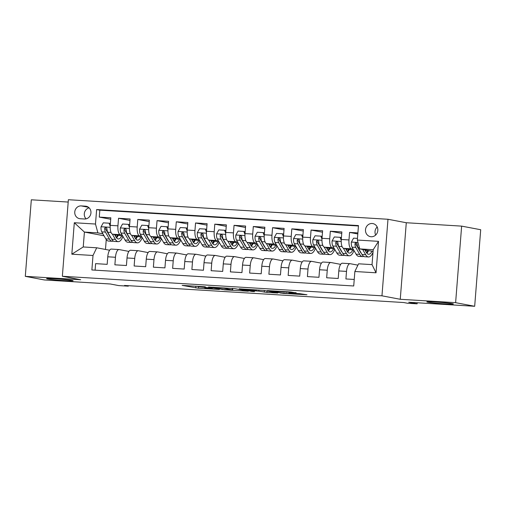 <?xml version="1.0" encoding="UTF-8"?>
<svg xmlns="http://www.w3.org/2000/svg" width="506" height="506" viewBox="0 0 506 506"><rect width="100%" height="100%" fill="white"/><g stroke="black" fill="none" stroke-linecap="round" stroke-linejoin="round"><path stroke-width="0.76" d="M205.36 286.813L182.154 285.384L198.403 288.237L219.383 289.476L206.391 288.287L204.816 287.933L212.324 288.129L198.314 286.757L205.36 286.813M427.791 302.19A13.295 0.582 -175.5 0 0 442.579 303.708A13.295 0.582 -175.5 0 0 453.37 303.986A13.295 0.582 -175.5 0 0 452.44 303.695A13.295 0.582 -175.5 0 0 437.652 302.177A13.295 0.582 -175.5 0 0 426.862 301.899A13.295 0.582 -175.5 0 0 427.791 302.19M47.539 278.926A13.295 0.582 -175.5 0 0 62.32 280.45A13.295 0.582 -175.5 0 0 73.111 280.729A13.295 0.582 -175.5 0 0 72.181 280.438A13.295 0.582 -175.5 0 0 57.399 278.92A13.295 0.582 -175.5 0 0 46.609 278.642A13.295 0.582 -175.5 0 0 47.539 278.926M372.176 223.5A6.648 6.167 -79.3 0 0 365.534 229.357A6.648 6.167 -79.3 0 0 370.417 236.65A6.648 6.167 -79.3 0 0 371.138 236.745A6.648 6.167 -79.3 0 0 377.78 230.888A6.648 6.167 -79.3 0 0 372.89 223.589A6.648 6.167 -79.3 0 0 372.176 223.5M377.185 226.992A6.648 6.167 -79.3 0 0 375.661 235.056M296.149 292.974L290.874 291.975L267.288 290.589L283.543 293.442L306.984 294.783L299.78 293.663L288.951 293.056L291.741 293.651L287.313 293.537L281.247 292.911L271.994 291.114L296.168 292.734M68.196 202.058L31.321 199.8L25.3 276.346L44.364 279.957L110.302 283.992L118.689 285.58L128.315 286.168L124.508 285.447L403.68 302.525L407.494 303.246L417.121 303.834L417.203 302.765M455.615 302.67L461.636 226.125L406.286 222.735L400.259 299.286L455.615 302.67L474.679 306.282L408.734 302.246L417.121 303.834M400.259 299.286L381.96 295.82L62.358 276.27L68.38 199.718L387.988 219.269L381.96 295.82M25.3 276.346L80.656 279.736L62.358 276.27M234.74 288.635L208.516 286.997L224.765 289.849L248.351 291.235L234.74 288.635M239.186 288.812L264.126 290.431L277.737 293.031L266.909 292.43L258.806 291.133L249.837 290.488L254.486 291.627L251.741 291.431L239.186 288.812M461.636 226.125L480.7 229.73L474.679 306.282M357.894 232.912L349.576 232.406L357.812 233.962M353.201 249.154L351.379 248.807A8.311 3.08 -86.5 0 1 348.982 239.958L341.278 239.483L341.873 231.931L330.323 231.223L341.759 233.392M333.947 247.972L332.126 247.63A8.311 3.08 -86.5 0 1 329.729 238.775L322.025 238.307L322.619 230.755L311.07 230.047L322.505 232.216M314.694 246.795L312.872 246.454A8.311 3.08 -86.5 0 1 310.475 237.599L302.771 237.131L303.366 229.579L291.817 228.87L303.252 231.033M295.434 245.619L293.619 245.277A8.311 3.08 -86.5 0 1 291.222 236.422L283.518 235.948L284.113 228.402L272.563 227.694L283.999 229.857M276.181 244.442L274.366 244.094A8.311 3.08 -86.5 0 1 271.969 235.246L264.265 234.771L264.859 227.219L253.31 226.517L264.746 228.68M256.928 243.266L255.113 242.918A8.311 3.08 -86.5 0 1 252.715 234.063L245.012 233.595L245.606 226.043L234.057 225.334L245.492 227.504M237.675 242.083L235.859 241.741A8.311 3.08 -86.5 0 1 233.462 232.886L225.758 232.418L226.353 224.866L214.803 224.158L226.239 226.327M218.421 240.907L216.606 240.565A8.311 3.08 -86.5 0 1 214.209 231.71L206.505 231.242L207.099 223.69L195.55 222.982L206.986 225.145M199.168 239.73L197.353 239.389A8.311 3.08 -86.5 0 1 194.955 230.534L187.252 230.059L187.846 222.513L176.297 221.805L187.732 223.968M179.915 238.554L178.099 238.206A8.311 3.08 -86.5 0 1 175.702 229.357L167.998 228.883L168.593 221.331L157.043 220.629L168.479 222.792M160.661 237.377L158.846 237.029A8.311 3.08 -86.5 0 1 156.449 228.174L148.745 227.706L149.34 220.154L137.79 219.446L149.226 221.615M141.408 236.194L139.593 235.853A8.311 3.08 -86.5 0 1 137.196 226.998L129.492 226.53L130.086 218.978L118.537 218.269L117.942 225.821A8.311 3.08 93.5 0 0 120.339 234.676L122.155 235.018M129.972 220.439L118.537 218.269M95.103 270.166L95.621 263.639L107.171 264.347L107.765 256.795A8.311 3.08 93.5 0 1 111.32 249.078A8.311 3.08 93.5 0 1 111.465 249.097M128.872 251.406L119.169 249.572A8.311 3.08 93.5 0 0 119.024 249.553A8.311 3.08 93.5 0 0 115.469 257.269L114.875 264.821L126.424 265.524L127.019 257.971A8.311 3.08 93.5 0 1 130.573 250.261A8.311 3.08 93.5 0 1 130.719 250.274M148.125 252.589L138.423 250.748A8.311 3.08 -86.5 0 0 138.277 250.729A8.311 3.08 -86.5 0 0 134.722 258.446L134.128 265.998L145.677 266.706L146.272 259.154A8.311 3.08 93.5 0 1 149.827 251.438A8.311 3.08 93.5 0 1 149.972 251.457M167.385 253.765L157.676 251.925A8.311 3.08 -86.5 0 0 157.53 251.906A8.311 3.08 -86.5 0 0 153.976 259.622L153.381 267.174L164.931 267.883L165.525 260.331A8.311 3.08 93.5 0 1 169.08 252.614A8.311 3.08 93.5 0 1 169.225 252.633M186.638 254.942L176.929 253.101A8.311 3.08 -86.5 0 0 176.784 253.089A8.311 3.08 -86.5 0 0 173.229 260.799L172.635 268.351L184.184 269.059L184.779 261.507A8.311 3.08 93.5 0 1 188.333 253.791A8.311 3.08 93.5 0 1 188.479 253.81M205.891 256.118L196.183 254.284A8.311 3.08 -86.5 0 0 196.037 254.265A8.311 3.08 -86.5 0 0 192.482 261.981L191.888 269.527L203.437 270.236L204.032 262.684A8.311 3.08 93.5 0 1 207.586 254.967A8.311 3.08 93.5 0 1 207.732 254.986M225.145 257.295L215.436 255.46A8.311 3.08 -86.5 0 0 215.29 255.441A8.311 3.08 -86.5 0 0 211.736 263.158L211.141 270.71L222.691 271.412L223.285 263.866A8.311 3.08 93.5 0 1 226.84 256.15A8.311 3.08 93.5 0 1 226.985 256.162M244.398 258.477L234.689 256.637A8.311 3.08 -86.5 0 0 234.544 256.618A8.311 3.08 -86.5 0 0 230.989 264.334L230.394 271.886L241.944 272.595L242.538 265.043A8.311 3.08 93.5 0 1 246.093 257.326A8.311 3.08 93.5 0 1 246.239 257.345M263.651 259.654L253.942 257.813A8.311 3.08 -86.5 0 0 253.797 257.794A8.311 3.08 -86.5 0 0 250.242 265.511L249.648 273.063L261.197 273.771L261.792 266.219A8.311 3.08 93.5 0 1 265.346 258.503A8.311 3.08 93.5 0 1 265.492 258.522M282.905 260.83L273.196 258.99A8.311 3.08 -86.5 0 0 273.05 258.977A8.311 3.08 -86.5 0 0 269.496 266.687L268.901 274.239L280.45 274.948L281.045 267.396A8.311 3.08 93.5 0 1 284.606 259.679A8.311 3.08 93.5 0 1 284.745 259.698M302.158 262.007L292.449 260.173A8.311 3.08 -86.5 0 0 292.304 260.154A8.311 3.08 -86.5 0 0 288.749 267.87L288.154 275.422L299.704 276.124L300.298 268.572A8.311 3.08 93.5 0 1 303.859 260.856A8.311 3.08 93.5 0 1 303.998 260.875M321.411 263.183L311.702 261.349A8.311 3.08 -86.5 0 0 311.557 261.33A8.311 3.08 -86.5 0 0 308.002 269.047L307.408 276.599L318.957 277.301L319.552 269.755A8.311 3.08 93.5 0 1 323.113 262.038A8.311 3.08 93.5 0 1 323.252 262.057M340.664 264.366L330.956 262.525A8.311 3.08 -86.5 0 0 330.81 262.506A8.311 3.08 -86.5 0 0 327.255 270.223L326.661 277.775L338.21 278.483L338.805 270.931A8.311 3.08 93.5 0 1 342.366 263.215A8.311 3.08 93.5 0 1 342.505 263.234M341.278 239.483A8.311 3.08 93.5 0 0 343.682 248.338L353.833 250.261M367.666 252.228L366.951 252.184M367.122 251.792L367.862 251.931M322.025 238.307A8.311 3.08 93.5 0 0 324.428 247.156L334.58 249.085M348.413 251.052L347.698 251.008M347.869 250.609L348.609 250.748M302.771 237.131A8.311 3.08 93.5 0 0 305.175 245.979L315.327 247.902M329.159 249.875L328.445 249.831M328.615 249.433L329.355 249.572M283.518 235.948A8.311 3.08 93.5 0 0 285.922 244.803L296.073 246.726M309.906 248.693L309.191 248.648M309.362 248.256L310.102 248.395M264.265 234.771A8.311 3.08 93.5 0 0 266.668 243.626L276.82 245.549M290.653 247.516L289.938 247.472M290.109 247.08L290.849 247.219M245.012 233.595A8.311 3.08 93.5 0 0 247.415 242.45L257.567 244.373M271.399 246.34L270.685 246.295M270.855 245.897L271.595 246.042M225.758 232.418A8.311 3.08 93.5 0 0 228.162 241.267L238.313 243.196M252.146 245.163L251.431 245.119M251.602 244.721L252.342 244.86M206.505 231.242A8.311 3.08 93.5 0 0 208.908 240.091L219.06 242.013M232.893 243.987L232.178 243.943M232.349 243.544L233.089 243.683M187.252 230.059A8.311 3.08 93.5 0 0 189.649 238.914L199.807 240.837M213.64 242.804L212.925 242.76M213.096 242.368L213.836 242.507M167.998 228.883A8.311 3.08 93.5 0 0 170.395 237.738L180.553 239.661M194.386 241.628L193.671 241.583M193.842 241.191L194.582 241.33M148.745 227.706A8.311 3.08 93.5 0 0 151.142 236.561L161.3 238.484M175.133 240.451L174.418 240.407M174.589 240.008L175.329 240.154M129.492 226.53A8.311 3.08 93.5 0 0 131.889 235.379L142.047 237.301M155.88 239.275L155.165 239.23M155.336 238.832L156.076 238.971M80.233 218.737L84.47 218.997A6.439 5.971 -79.3 0 0 90.903 213.323A6.439 5.971 -79.3 0 0 86.172 206.258A6.439 5.971 -79.3 0 0 85.476 206.17L81.238 205.91A6.439 5.971 -79.3 0 0 74.806 211.584A6.439 5.971 -79.3 0 0 79.537 218.655A6.439 5.971 -79.3 0 0 80.233 218.737M357.331 240.053L378.513 241.349L376.034 272.797L354.858 271.501L358.558 263.803L372.036 264.625L373.207 249.73L359.728 248.908L357.331 240.053L358.469 225.575L96.627 209.554L95.482 224.038L97.886 232.893L102.901 233.842M354.858 271.501L353.719 285.985L91.871 269.964L93.009 255.486L71.833 254.189L74.306 222.741L95.482 224.038M357.906 265.163L350.209 263.702A8.311 3.08 -86.5 0 0 350.063 263.683L342.366 263.215M136.082 237.656L136.822 237.795M358.438 225.98L99.827 210.161L99.284 217.093L110.833 217.801L110.238 225.353A8.311 3.08 93.5 0 0 112.636 234.202L122.794 236.125M136.626 238.098L135.912 238.054M350.063 263.683A8.311 3.08 -86.5 0 0 346.509 271.399L345.914 278.951L354.232 279.464M137.196 226.998L137.79 219.446M156.449 228.174L157.043 220.629M175.702 229.357L176.297 221.805M194.955 230.534L195.55 222.982M214.209 231.71L214.803 224.158M233.462 232.886L234.057 225.334M252.715 234.063L253.31 226.517M271.969 235.246L272.563 227.694M291.222 236.422L291.817 228.87M310.475 237.599L311.07 230.047M329.729 238.775L330.323 231.223M348.982 239.958L349.576 232.406M359.728 248.908L373.074 251.438M116.829 236.479L117.569 236.618M97.886 232.893L84.407 232.064L83.237 246.96L96.709 247.788L93.009 255.486M104.015 235.777L84.407 232.064L74.306 222.741M117.373 236.916L116.658 236.871M109.619 250.23L96.709 247.788M406.286 222.735L387.988 219.269M128.315 286.168L128.353 285.681M106.254 239.578L105.476 249.445M353.757 251.172L354.377 251.21M334.504 249.989L335.124 250.027M315.251 248.813L315.87 248.851M295.997 247.636L296.617 247.674M276.744 246.46L277.364 246.498M257.491 245.283L258.111 245.321M238.237 244.101L238.857 244.139M218.984 242.924L219.604 242.962M199.731 241.748L200.351 241.786M180.478 240.571L181.097 240.609M161.224 239.395L161.844 239.433M141.971 238.212L142.591 238.25M122.718 237.036L123.337 237.074M117.038 235.954L117.923 236.011M117.683 236.428L116.905 236.283M110.719 219.256L99.284 217.093M99.827 210.161L96.627 209.554M136.291 237.131L137.177 237.187M136.936 237.605L136.158 237.459M156.19 238.788L155.412 238.636M155.544 238.313L156.43 238.364M175.443 239.964L174.665 239.819M174.798 239.49L175.683 239.54M194.696 241.141L193.918 240.995M194.051 240.666L194.936 240.723M213.949 242.317L213.171 242.172M213.304 241.843L214.19 241.9M233.203 243.5L232.425 243.348M232.558 243.019L233.443 243.076M252.456 244.676L251.684 244.524M251.811 244.202L252.696 244.253M271.709 245.853L270.938 245.707M271.064 245.378L271.95 245.429M290.963 247.029L290.191 246.884M290.317 246.555L291.203 246.612M310.216 248.206L309.444 248.06M309.571 247.731L310.456 247.788M329.469 249.388L328.698 249.237M328.824 248.914L329.71 248.965M348.723 250.565L347.951 250.419M348.077 250.09L348.963 250.141M367.976 251.741L367.204 251.596M367.331 251.267L368.216 251.324M83.237 246.96L71.833 254.189M378.513 241.349L373.207 249.73M376.034 272.797L372.036 264.625M89.145 207.858A6.439 5.971 -79.3 0 0 84.527 212.457A6.439 5.971 -79.3 0 0 86.096 218.858M212.925 287.338L223.949 289.596L232.646 290.008L224.107 288.331L212.937 287.206M253.139 290.065L242.646 289.324L246.15 290.033L255.125 290.678L256.409 290.697L253.139 290.065L253.171 289.666M110.188 226.201L109.056 223.184L103.281 222.836L101.029 226.852A5.503 2.043 93.5 0 0 101.763 231.862L105.779 238.851A15.888 5.895 93.5 0 0 108.543 241.065L112.199 241.292A15.888 5.895 93.5 0 0 113.376 241.052M112.345 234.107L115.406 239.439A15.888 5.895 93.5 0 0 118.17 241.653A15.888 5.895 93.5 0 0 122.964 236.422M114.577 234.569L116.045 237.118A13.188 4.896 93.5 0 0 118.334 238.958A13.188 4.896 93.5 0 0 121.737 235.929M109.056 223.184L110.049 223.374L110.333 224.139M118.17 241.653L114.514 241.432A15.888 5.895 -86.5 0 1 111.75 239.218L107.734 232.222A5.503 2.043 -86.5 0 1 106.968 228.788L106.431 227.687L105.703 227.46L105.001 227.77L104.66 228.649A5.503 2.043 93.5 0 0 105.425 232.083L109.441 239.072A15.888 5.895 93.5 0 0 112.199 241.292M116.329 237.58A15.888 5.895 93.5 0 0 117.348 235.094M116.095 234.86A13.188 4.896 -86.5 0 1 115.469 236.125M111.054 238.003A13.188 4.896 -86.5 0 1 110.074 236.757L106.058 229.762A2.802 1.037 -86.5 0 1 105.754 228.857L104.66 228.649M116.563 237.89A13.188 4.896 93.5 0 0 118.284 235.271M129.441 227.377L128.309 224.367L122.534 224.013L120.283 228.029A5.503 2.043 93.5 0 0 121.016 233.038L125.033 240.027A15.888 5.895 93.5 0 0 127.797 242.247L131.452 242.469A15.888 5.895 93.5 0 0 132.629 242.229M131.598 235.284L134.659 240.616A15.888 5.895 93.5 0 0 137.423 242.836A15.888 5.895 93.5 0 0 142.218 237.605M133.831 235.745L135.298 238.301A13.188 4.896 93.5 0 0 137.588 240.141A13.188 4.896 93.5 0 0 140.991 237.105M128.309 224.367L129.302 224.55L129.587 225.322M137.423 242.836L133.767 242.608A15.888 5.895 -86.5 0 1 131.003 240.394L126.987 233.405A5.503 2.043 -86.5 0 1 126.222 229.964L125.962 229.161L124.957 228.636L124.255 228.946L123.913 229.825A5.503 2.043 93.5 0 0 124.678 233.26L128.695 240.255A15.888 5.895 93.5 0 0 131.452 242.469M135.583 238.756A15.888 5.895 93.5 0 0 136.601 236.27M135.349 236.036A13.188 4.896 -86.5 0 1 134.722 237.301M130.308 239.186A13.188 4.896 -86.5 0 1 129.327 237.934L125.311 230.945A2.802 1.037 -86.5 0 1 125.007 230.034L123.913 229.825M135.817 239.066A13.188 4.896 93.5 0 0 137.537 236.454M148.694 228.56L147.562 225.543L141.788 225.189L139.536 229.212A5.503 2.043 93.5 0 0 140.27 234.215L144.286 241.204A15.888 5.895 93.5 0 0 147.05 243.424L150.706 243.645A15.888 5.895 93.5 0 0 151.882 243.411M150.851 236.466L153.913 241.792A15.888 5.895 93.5 0 0 156.677 244.012A15.888 5.895 93.5 0 0 161.471 238.781M153.084 236.928L154.551 239.477A13.188 4.896 93.5 0 0 156.841 241.318A13.188 4.896 93.5 0 0 160.244 238.282M147.562 225.543L148.555 225.733L148.84 226.498M156.677 244.012L153.021 243.791A15.888 5.895 -86.5 0 1 150.257 241.571L146.24 234.582A5.503 2.043 -86.5 0 1 145.475 231.141L144.937 230.047L144.21 229.813L143.508 230.122L143.166 231.002A5.503 2.043 93.5 0 0 143.932 234.436L147.948 241.432A15.888 5.895 93.5 0 0 150.706 243.645M154.836 239.933A15.888 5.895 93.5 0 0 155.854 237.453M154.602 237.213A13.188 4.896 -86.5 0 1 153.976 238.478M149.561 240.363A13.188 4.896 -86.5 0 1 148.581 239.11L144.564 232.121A2.802 1.037 -86.5 0 1 144.261 231.21L143.166 231.002M155.07 240.249A13.188 4.896 93.5 0 0 156.79 237.63M167.948 229.737L166.816 226.72L161.041 226.365L158.789 230.388A5.503 2.043 93.5 0 0 159.523 235.391L163.539 242.387A15.888 5.895 93.5 0 0 166.303 244.6L169.965 244.822A15.888 5.895 93.5 0 0 171.136 244.588M170.105 237.643L173.166 242.975A15.888 5.895 93.5 0 0 175.93 245.189A15.888 5.895 93.5 0 0 180.724 239.958M172.337 238.105L173.805 240.654A13.188 4.896 93.5 0 0 176.094 242.494A13.188 4.896 93.5 0 0 179.497 239.458M166.816 226.72L167.809 226.909L168.093 227.675M175.93 245.189L172.274 244.967A15.888 5.895 -86.5 0 1 169.51 242.747L165.494 235.758A5.503 2.043 -86.5 0 1 164.728 232.324L163.716 231.008L162.761 231.299L162.42 232.178A5.503 2.043 93.5 0 0 163.185 235.619L167.201 242.608A15.888 5.895 93.5 0 0 169.965 244.822M174.089 241.109A15.888 5.895 93.5 0 0 175.108 238.63M173.855 238.389A13.188 4.896 -86.5 0 1 173.229 239.654M168.814 241.539A13.188 4.896 -86.5 0 1 167.834 240.287L163.817 233.298A2.802 1.037 -86.5 0 1 163.514 232.387L162.42 232.178M174.323 241.425A13.188 4.896 93.5 0 0 176.044 238.807M187.201 230.913L186.069 227.896L180.294 227.542L178.042 231.565A5.503 2.043 93.5 0 0 178.776 236.568L182.792 243.563A15.888 5.895 93.5 0 0 185.557 245.777L189.219 246.005A15.888 5.895 93.5 0 0 190.389 245.764M189.358 238.819L192.419 244.151A15.888 5.895 93.5 0 0 195.183 246.365A15.888 5.895 93.5 0 0 199.978 241.134M191.591 239.281L193.058 241.83A13.188 4.896 93.5 0 0 195.348 243.671A13.188 4.896 93.5 0 0 198.75 240.641M186.069 227.896L187.062 228.086L187.346 228.851M195.183 246.365L191.527 246.144A15.888 5.895 -86.5 0 1 188.763 243.924L184.747 236.934A5.503 2.043 -86.5 0 1 183.982 233.5L182.97 232.184L182.015 232.482L181.673 233.361A5.503 2.043 93.5 0 0 182.438 236.795L186.455 243.784A15.888 5.895 93.5 0 0 189.219 246.005M193.343 242.285A15.888 5.895 93.5 0 0 194.361 239.806M193.109 239.572A13.188 4.896 -86.5 0 1 192.482 240.837M188.068 242.716A13.188 4.896 -86.5 0 1 187.087 241.47L183.071 234.474A2.802 1.037 -86.5 0 1 182.767 233.563L181.673 233.361M193.577 242.602A13.188 4.896 93.5 0 0 195.297 239.983M206.454 232.09L205.322 229.079L199.547 228.725L197.296 232.741A5.503 2.043 93.5 0 0 198.029 237.75L202.046 244.74A15.888 5.895 93.5 0 0 204.81 246.953L208.472 247.181A15.888 5.895 93.5 0 0 209.642 246.941M208.611 239.996L211.679 245.328A15.888 5.895 93.5 0 0 214.436 247.548A15.888 5.895 93.5 0 0 219.231 242.311M210.844 240.458L212.311 243.006A13.188 4.896 93.5 0 0 214.601 244.847A13.188 4.896 93.5 0 0 218.004 241.817M205.322 229.079L206.315 229.262L206.6 230.028M214.436 247.548L210.781 247.32A15.888 5.895 -86.5 0 1 208.017 245.106L204 238.111A5.503 2.043 -86.5 0 1 203.235 234.676L202.697 233.576L201.97 233.348L201.268 233.658L200.926 234.537A5.503 2.043 93.5 0 0 201.692 237.972L205.708 244.961A15.888 5.895 93.5 0 0 208.472 247.181M212.596 243.468A15.888 5.895 93.5 0 0 213.614 240.982M212.362 240.748A13.188 4.896 -86.5 0 1 211.736 242.013M207.321 243.892A13.188 4.896 -86.5 0 1 206.34 242.646L202.324 235.651A2.802 1.037 -86.5 0 1 202.02 234.746L200.926 234.537M212.83 243.778A13.188 4.896 93.5 0 0 214.55 241.16M225.708 233.266L224.575 230.255L218.801 229.901L216.549 233.917A5.503 2.043 93.5 0 0 217.283 238.927L221.305 245.916A15.888 5.895 93.5 0 0 224.063 248.136L227.725 248.357A15.888 5.895 93.5 0 0 228.895 248.117M227.864 241.172L230.932 246.504A15.888 5.895 93.5 0 0 233.69 248.724A15.888 5.895 93.5 0 0 238.484 243.494M230.097 241.64L231.565 244.189A13.188 4.896 93.5 0 0 233.854 246.03A13.188 4.896 93.5 0 0 237.257 242.994M224.575 230.255L225.568 230.439L225.853 231.21M233.69 248.724L230.034 248.497A15.888 5.895 -86.5 0 1 227.27 246.283L223.254 239.294A5.503 2.043 -86.5 0 1 222.488 235.853L222.229 235.05L221.223 234.525L220.521 234.835L220.18 235.714A5.503 2.043 93.5 0 0 220.945 239.148L224.961 246.144A15.888 5.895 93.5 0 0 227.725 248.357M231.849 244.645A15.888 5.895 93.5 0 0 232.868 242.159M231.615 241.925A13.188 4.896 -86.5 0 1 230.989 243.19M226.574 245.075A13.188 4.896 -86.5 0 1 225.594 243.822L221.577 236.833A2.802 1.037 -86.5 0 1 221.274 235.922L220.18 235.714M232.083 244.955A13.188 4.896 93.5 0 0 233.804 242.342M244.961 234.449L243.829 231.432L238.054 231.078L235.802 235.1A5.503 2.043 93.5 0 0 236.536 240.103L240.559 247.092A15.888 5.895 93.5 0 0 243.316 249.313L246.979 249.534A15.888 5.895 93.5 0 0 248.149 249.3M247.118 242.355L250.185 247.681A15.888 5.895 93.5 0 0 252.943 249.901A15.888 5.895 93.5 0 0 257.737 244.67M249.35 242.817L250.818 245.366A13.188 4.896 93.5 0 0 253.108 247.206A13.188 4.896 93.5 0 0 256.51 244.17M243.829 231.432L244.822 231.621L245.106 232.387M252.943 249.901L249.287 249.679A15.888 5.895 -86.5 0 1 246.523 247.459L242.507 240.47A5.503 2.043 -86.5 0 1 241.741 237.029L241.204 235.935L240.476 235.701L239.774 236.011L239.433 236.89A5.503 2.043 93.5 0 0 240.198 240.325L244.215 247.32A15.888 5.895 93.5 0 0 246.979 249.534M251.102 245.821A15.888 5.895 93.5 0 0 252.121 243.342M250.868 243.101A13.188 4.896 -86.5 0 1 250.242 244.366M245.827 246.251A13.188 4.896 -86.5 0 1 244.847 244.999L240.831 238.01A2.802 1.037 -86.5 0 1 240.527 237.099L239.433 236.89M251.337 246.137A13.188 4.896 93.5 0 0 253.057 243.519M264.214 235.625L263.082 232.608L257.307 232.254L255.056 236.277A5.503 2.043 93.5 0 0 255.789 241.28L259.812 248.275A15.888 5.895 93.5 0 0 262.57 250.489L266.232 250.71A15.888 5.895 93.5 0 0 267.402 250.476M266.371 243.531L269.439 248.863A15.888 5.895 93.5 0 0 272.196 251.077A15.888 5.895 93.5 0 0 276.991 245.846M268.604 243.993L270.071 246.542A13.188 4.896 93.5 0 0 272.361 248.383A13.188 4.896 93.5 0 0 275.764 245.347M263.082 232.608L264.075 232.798L264.36 233.563M272.196 251.077L268.541 250.856A15.888 5.895 -86.5 0 1 265.776 248.636L261.76 241.647A5.503 2.043 -86.5 0 1 260.995 238.212L259.983 236.897L259.028 237.194L258.686 238.067A5.503 2.043 93.5 0 0 259.451 241.507L263.468 248.497A15.888 5.895 93.5 0 0 266.232 250.71M270.356 246.998A15.888 5.895 93.5 0 0 271.374 244.518M270.122 244.278A13.188 4.896 -86.5 0 1 269.496 245.543M265.081 247.428A13.188 4.896 -86.5 0 1 264.1 246.175L260.084 239.186A2.802 1.037 -86.5 0 1 259.787 238.275L258.686 238.067M270.59 247.314A13.188 4.896 93.5 0 0 272.31 244.695M283.468 236.802L282.335 233.785L276.561 233.43L274.309 237.453A5.503 2.043 93.5 0 0 275.043 242.456L279.065 249.452A15.888 5.895 93.5 0 0 281.823 251.665L285.485 251.893A15.888 5.895 93.5 0 0 286.655 251.653M285.624 244.708L288.692 250.04A15.888 5.895 93.5 0 0 291.45 252.254A15.888 5.895 93.5 0 0 296.244 247.023M287.857 245.17L289.324 247.719A13.188 4.896 93.5 0 0 291.614 249.559A13.188 4.896 93.5 0 0 295.017 246.53M282.335 233.785L283.328 233.974L283.613 234.74M291.45 252.254L287.794 252.032A15.888 5.895 -86.5 0 1 285.03 249.819L281.013 242.823A5.503 2.043 -86.5 0 1 280.248 239.389L279.71 238.288L278.983 238.06L278.281 238.37L277.939 239.249A5.503 2.043 93.5 0 0 278.705 242.684L282.721 249.673A15.888 5.895 93.5 0 0 285.485 251.893M289.609 248.174A15.888 5.895 93.5 0 0 290.627 245.695M289.381 245.461A13.188 4.896 -86.5 0 1 288.749 246.726M284.334 248.604A13.188 4.896 -86.5 0 1 283.354 247.358L279.337 240.363A2.802 1.037 -86.5 0 1 279.04 239.452L277.939 239.249M289.843 248.49A13.188 4.896 93.5 0 0 291.57 245.872M302.721 237.978L301.589 234.967L295.814 234.613L293.562 238.63A5.503 2.043 93.5 0 0 294.296 243.639L298.319 250.628A15.888 5.895 93.5 0 0 301.076 252.842L304.738 253.07A15.888 5.895 93.5 0 0 305.909 252.829M304.878 245.884L307.945 251.216A15.888 5.895 93.5 0 0 310.703 253.436A15.888 5.895 93.5 0 0 315.497 248.199M307.11 246.346L308.578 248.901A13.188 4.896 93.5 0 0 310.867 250.736A13.188 4.896 93.5 0 0 314.27 247.706M301.589 234.967L302.582 235.151L302.866 235.916M310.703 253.436L307.047 253.209A15.888 5.895 -86.5 0 1 304.283 250.995L300.267 244A5.503 2.043 -86.5 0 1 299.501 240.565L298.964 239.464L298.236 239.237L297.534 239.547L297.193 240.426A5.503 2.043 93.5 0 0 297.958 243.86L301.974 250.85A15.888 5.895 93.5 0 0 304.738 253.07M308.862 249.357A15.888 5.895 93.5 0 0 309.881 246.871M308.635 246.637A13.188 4.896 -86.5 0 1 308.002 247.902M303.587 249.787A13.188 4.896 -86.5 0 1 302.607 248.535L298.591 241.539A2.802 1.037 -86.5 0 1 298.293 240.635L297.193 240.426M309.096 249.667A13.188 4.896 93.5 0 0 310.823 247.048M321.974 239.155L320.842 236.144L315.067 235.79L312.816 239.806A5.503 2.043 93.5 0 0 313.549 244.815L317.572 251.805A15.888 5.895 93.5 0 0 320.33 254.025L323.992 254.246A15.888 5.895 93.5 0 0 325.162 254.006M324.131 247.061L327.199 252.393A15.888 5.895 93.5 0 0 329.956 254.613A15.888 5.895 93.5 0 0 334.751 249.382M326.364 247.529L327.831 250.078A13.188 4.896 93.5 0 0 330.121 251.918A13.188 4.896 93.5 0 0 333.524 248.882M320.842 236.144L321.835 236.327L322.126 237.099M329.956 254.613L326.3 254.385A15.888 5.895 -86.5 0 1 323.536 252.171L319.52 245.182A5.503 2.043 -86.5 0 1 318.755 241.741L318.495 240.938L317.49 240.413L316.788 240.723L316.446 241.602A5.503 2.043 93.5 0 0 317.211 245.037L321.228 252.032A15.888 5.895 93.5 0 0 323.992 254.246M328.116 250.533A15.888 5.895 93.5 0 0 329.134 248.048M327.888 247.813A13.188 4.896 -86.5 0 1 327.255 249.078M322.841 250.963A13.188 4.896 -86.5 0 1 321.86 249.711L317.844 242.722A2.802 1.037 -86.5 0 1 317.547 241.811L316.446 241.602M328.356 250.843A13.188 4.896 93.5 0 0 330.076 248.231M341.227 240.337L340.095 237.32L334.321 236.966L332.069 240.989A5.503 2.043 93.5 0 0 332.803 245.992L336.825 252.981A15.888 5.895 93.5 0 0 339.583 255.201L343.245 255.422A15.888 5.895 93.5 0 0 344.415 255.188M343.384 248.244L346.452 253.576A15.888 5.895 93.5 0 0 349.21 255.789A15.888 5.895 93.5 0 0 354.004 250.559M345.617 248.705L347.084 251.254A13.188 4.896 93.5 0 0 349.374 253.095A13.188 4.896 93.5 0 0 352.777 250.059M340.095 237.32L341.088 237.51L341.379 238.275M349.21 255.789L345.554 255.568A15.888 5.895 -86.5 0 1 342.79 253.348L338.773 246.359A5.503 2.043 -86.5 0 1 338.008 242.924L337.47 241.824L336.743 241.59L336.041 241.9L335.699 242.779A5.503 2.043 93.5 0 0 336.465 246.213L340.481 253.209A15.888 5.895 93.5 0 0 343.245 255.422M347.369 251.71A15.888 5.895 93.5 0 0 348.387 249.23M347.141 248.99A13.188 4.896 -86.5 0 1 346.509 250.255M342.094 252.14A13.188 4.896 -86.5 0 1 341.114 250.887L337.097 243.898A2.802 1.037 -86.5 0 1 336.8 242.988L335.699 242.779M347.609 252.026A13.188 4.896 93.5 0 0 349.33 249.407M357.464 238.383L353.574 238.143L351.322 242.165A5.503 2.043 93.5 0 0 352.062 247.168L356.079 254.164A15.888 5.895 93.5 0 0 358.836 256.378L362.498 256.599A15.888 5.895 93.5 0 0 363.669 256.365M362.663 249.464L365.705 254.752A15.888 5.895 93.5 0 0 368.463 256.966A15.888 5.895 93.5 0 0 372.998 252.367M364.87 249.882L366.338 252.431A13.188 4.896 93.5 0 0 368.627 254.271A13.188 4.896 93.5 0 0 372.03 251.235M368.463 256.966L364.807 256.744A15.888 5.895 -86.5 0 1 362.043 254.524L358.027 247.535A5.503 2.043 -86.5 0 1 357.261 244.101L356.256 242.785L355.294 243.082L354.953 243.955A5.503 2.043 93.5 0 0 355.718 247.396L359.734 254.385A15.888 5.895 93.5 0 0 362.498 256.599M366.622 252.886A15.888 5.895 93.5 0 0 367.641 250.407M366.395 250.166A13.188 4.896 -86.5 0 1 365.762 251.431M361.347 253.316A13.188 4.896 -86.5 0 1 360.367 252.064L356.35 245.075A2.802 1.037 -86.5 0 1 356.053 244.164L354.953 243.955M366.863 253.202A13.188 4.896 93.5 0 0 368.583 250.584M351.379 248.807L343.682 248.338M332.126 247.63L324.428 247.156M312.872 246.454L305.175 245.979M293.619 245.277L285.922 244.803M274.366 244.094L266.668 243.626M255.113 242.918L247.415 242.45M235.859 241.741L228.162 241.267M216.606 240.565L208.908 240.091M197.353 239.389L189.649 238.914M178.099 238.206L170.395 237.738M158.846 237.029L151.142 236.561M139.593 235.853L131.889 235.379M120.339 234.676L112.636 234.202M115.469 257.269L107.765 256.795M346.509 271.399L338.805 270.931M327.255 270.223L319.552 269.755M308.002 269.047L300.298 268.572M288.749 267.87L281.045 267.396M269.496 266.687L261.792 266.219M250.242 265.511L242.538 265.043M230.989 264.334L223.285 263.866M211.736 263.158L204.032 262.684M192.482 261.981L184.779 261.507M173.229 260.799L165.525 260.331M153.976 259.622L146.272 259.154M134.722 258.446L127.019 257.971M117.942 225.821L110.238 225.353M88.493 207.283L81.238 205.91M86.849 206.429L85.476 206.17M198.516 286.794L198.403 288.237M195.904 286.168L195.765 287.977M222.153 289.261L222.128 289.59M232.305 288.395L232.191 289.862M224.145 287.895L224.107 288.331M267.023 290.982L266.909 292.43M264.404 290.488L264.271 292.171M258.895 290.02L258.806 291.133M251.767 291.095L251.741 291.431M256.327 289.862L256.264 290.653M286.662 291.715L286.605 292.392M284.011 291.557L283.967 292.133M282.519 291.462L282.487 291.854M291.386 293.151L291.355 293.531M280.931 292.854L280.9 293.189M110.169 227.308L101.086 226.751M109.441 239.072L105.779 238.851M115.406 239.439L111.75 239.218M105.425 232.083L101.763 231.862M111.029 232.425L107.734 232.222M129.428 228.484L120.339 227.934M128.695 240.255L125.033 240.027M134.659 240.616L131.003 240.394M124.678 233.26L121.016 233.038M130.282 233.601L126.987 233.405M148.682 229.667L139.593 229.11M147.948 241.432L144.286 241.204M153.913 241.792L150.257 241.571M143.932 234.436L140.27 234.215M149.536 234.784L146.24 234.582M167.935 230.844L158.846 230.287M167.201 242.608L163.539 242.387M173.166 242.975L169.51 242.747M163.185 235.619L159.523 235.391M168.789 235.96L165.494 235.758M187.188 232.02L178.099 231.463M186.455 243.784L182.792 243.563M192.419 244.151L188.763 243.924M182.438 236.795L178.776 236.568M188.042 237.137L184.747 236.934M206.442 233.196L197.353 232.64M205.708 244.961L202.046 244.74M211.679 245.328L208.017 245.106M201.692 237.972L198.029 237.75M207.296 238.313L204 238.111M225.695 234.373L216.606 233.823M224.961 246.144L221.305 245.916M230.932 246.504L227.27 246.283M220.945 239.148L217.283 238.927M226.549 239.49L223.254 239.294M244.948 235.556L235.859 234.999M244.215 247.32L240.559 247.092M250.185 247.681L246.523 247.459M240.198 240.325L236.536 240.103M245.802 240.673L242.507 240.47M264.202 236.732L255.113 236.175M263.468 248.497L259.812 248.275M269.439 248.863L265.776 248.636M259.451 241.507L255.789 241.28M265.055 241.849L261.76 241.647M283.455 237.909L274.366 237.352M282.721 249.673L279.065 249.452M288.692 250.04L285.03 249.819M278.705 242.684L275.043 242.456M284.309 243.025L281.013 242.823M302.708 239.085L293.619 238.528M301.974 250.85L298.319 250.628M307.945 251.216L304.283 250.995M297.958 243.86L294.296 243.639M303.562 244.202L300.267 244M321.961 240.261L312.872 239.711M321.228 252.032L317.572 251.805M327.199 252.393L323.536 252.171M317.211 245.037L313.549 244.815M322.815 245.378L319.52 245.182M341.215 241.444L332.126 240.888M340.481 253.209L336.825 252.981M346.452 253.576L342.79 253.348M336.465 246.213L332.803 245.992M342.069 246.561L338.773 246.359M357.989 242.469L351.379 242.064M359.734 254.385L356.079 254.164M365.705 254.752L362.043 254.524M355.718 247.396L352.062 247.168M359.38 247.617L358.027 247.535M119.024 249.553L111.32 249.078M138.277 250.729L130.573 250.261M157.53 251.906L149.827 251.438M176.784 253.089L169.08 252.614M196.037 254.265L188.333 253.791M215.29 255.441L207.586 254.967M234.544 256.618L226.84 256.15M253.797 257.794L246.093 257.326M273.05 258.977L265.346 258.503M292.304 260.154L284.606 259.679M311.557 261.33L303.859 260.856M330.81 262.506L323.113 262.038M197.878 286.288L197.852 286.611M204.841 287.572L204.816 287.933M232.773 288.426L232.646 290.008M256.472 289.868L256.409 290.697M291.779 293.17L291.741 293.651"/></g></svg>
